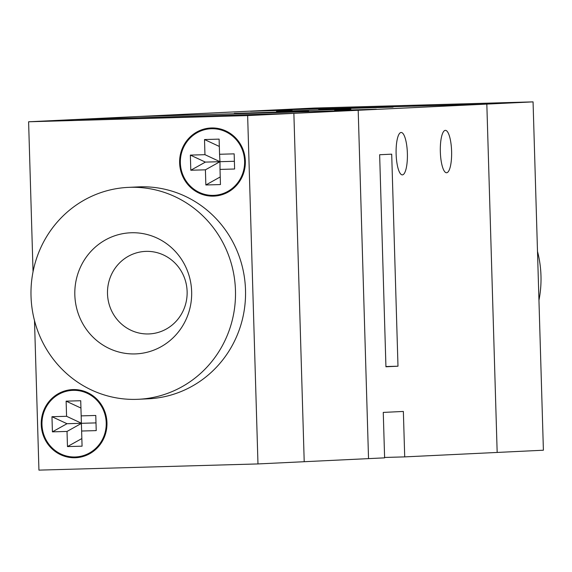 <?xml version="1.0" encoding="UTF-8"?>
<svg xmlns="http://www.w3.org/2000/svg" width="572" height="572" viewBox="0 0 572 572"><rect width="100%" height="100%" fill="white"/><g stroke="black" fill="none" stroke-linecap="round" stroke-linejoin="round"><path stroke-width="0.86" d="M318.69 109.281L393.064 107.128L318.69 109.281M276.483 111.311L350.858 109.152L276.483 111.311M234.277 113.342L308.644 111.182L234.277 113.342M407.378 153.41A21.214 5.634 88.4 0 0 401.151 132.475A21.214 5.634 88.4 0 0 396.124 153.947A21.214 5.634 88.4 0 0 402.352 174.882A21.214 5.634 88.4 0 0 407.378 153.41M451.601 151.287A21.214 5.634 88.4 0 0 445.373 130.352A21.214 5.634 88.4 0 0 440.34 151.823A21.214 5.634 88.4 0 0 446.568 172.758A21.214 5.634 88.4 0 0 451.601 151.287M334.67 110.417L376.319 109.209L334.67 110.417M250.422 111.297L292.07 110.089L250.422 111.297M139.146 116.466L267.789 110.289L486.829 104.09L497.168 452.445L404.711 456.885L403.36 411.447L383.261 412.412L384.613 457.85L304.211 461.711L293.872 113.356L74.832 119.555L139.146 116.466L358.194 110.267L368.532 458.622L358.194 110.267L139.146 116.466M533.061 101.873L543.4 450.221L497.168 452.445L486.829 104.09L267.789 110.289L314.021 108.065L533.061 101.873L293.872 113.356L304.211 461.711L257.979 463.935L247.64 115.58L28.6 121.779L33.047 271.707M379.644 154.74L385.936 366.781L397.99 366.202L391.698 154.161L379.644 154.74M384.598 457.457L404.711 456.885M385.928 366.545L397.99 366.202M41.971 424.567A33.333 32.139 -92.7 0 0 75.697 456.957A33.333 32.139 -92.7 0 0 106.22 422.751A33.333 32.139 -92.7 0 0 72.501 390.361A33.333 32.139 -92.7 0 0 41.971 424.567M180.359 162.956A33.333 32.139 -92.7 0 0 214.085 195.345A33.333 32.139 -92.7 0 0 244.609 161.14A33.333 32.139 -92.7 0 0 210.882 128.75A33.333 32.139 -92.7 0 0 180.359 162.956M245.338 161.118A34.091 32.869 -92.7 0 0 210.846 127.992A34.091 32.869 -92.7 0 0 179.629 162.977A34.091 32.869 -92.7 0 0 214.121 196.103A34.091 32.869 -92.7 0 0 245.338 161.118M214.879 128.056A34.091 32.869 -92.7 0 0 212.04 128.693M106.957 422.729A34.091 32.869 -92.7 0 0 72.465 389.603A34.091 32.869 -92.7 0 0 41.241 424.588A34.091 32.869 -92.7 0 0 75.733 457.714A34.091 32.869 -92.7 0 0 106.957 422.729M76.491 389.668A34.091 32.869 -92.7 0 0 73.652 390.304M191.649 291.684A60.611 58.437 -92.7 0 0 131.446 232.754A60.611 58.437 -92.7 0 0 74.832 294.988A60.611 58.437 -92.7 0 0 135.042 353.918A60.611 58.437 -92.7 0 0 191.649 291.684M187.123 291.534A41.306 39.825 -92.7 0 0 146.082 251.373A41.306 39.825 -92.7 0 0 107.5 293.786A41.306 39.825 -92.7 0 0 148.534 333.948A41.306 39.825 -92.7 0 0 187.123 291.534M31.024 296.232A106.07 102.259 -92.7 0 0 138.331 399.285A106.07 102.259 -92.7 0 0 235.464 290.447A106.07 102.259 -92.7 0 0 128.149 187.387A106.07 102.259 -92.7 0 0 31.024 296.232M138.331 399.285L148.377 398.798A106.07 102.259 -92.7 0 0 245.51 289.961A106.07 102.259 -92.7 0 0 138.202 186.908L128.149 187.387M51.966 416.709L66.574 416.294L66.123 401.151L80.724 400.736L81.174 415.88L95.774 415.465L96.225 430.616L81.624 431.023L82.075 446.174L67.467 446.582L67.024 431.438L52.417 431.853L51.966 416.709L66.995 423.709L52.417 431.853M205.856 184.978L205.405 169.827L190.805 170.242L190.354 155.098L204.955 154.683L204.511 139.539L219.112 139.125L219.562 154.268L234.162 153.854L234.613 169.005L220.013 169.419L220.456 184.563L205.856 184.978L220.234 176.948M76.855 456.899A34.091 32.869 -92.7 0 0 79.744 457.264M215.244 195.288A34.091 32.869 -92.7 0 0 218.125 195.653M34.499 320.599L38.939 470.127L257.979 463.935M28.6 121.779L74.832 119.555L293.872 113.356L247.64 115.58M234.384 161.283L219.984 161.69L205.405 169.827M204.955 154.683L219.984 161.69L220.013 169.419M219.326 146.446L204.511 139.539M190.805 170.242L205.384 162.105L219.984 161.69L219.562 154.268M205.384 162.105L190.354 155.098M66.995 423.709L81.596 423.301L66.574 416.294M95.996 422.894L81.596 423.301L67.024 431.438M81.624 431.023L81.174 415.88M80.945 408.058L66.123 401.151M81.846 438.56L67.467 446.582M537.501 251.401A106.07 102.259 87.3 0 1 540.976 275.768A106.07 102.259 87.3 0 1 538.953 300.293M75.697 456.957L82.582 456.628M214.085 195.345L220.964 195.016M210.882 128.75L217.768 128.421M72.501 390.361L79.379 390.032"/></g></svg>

